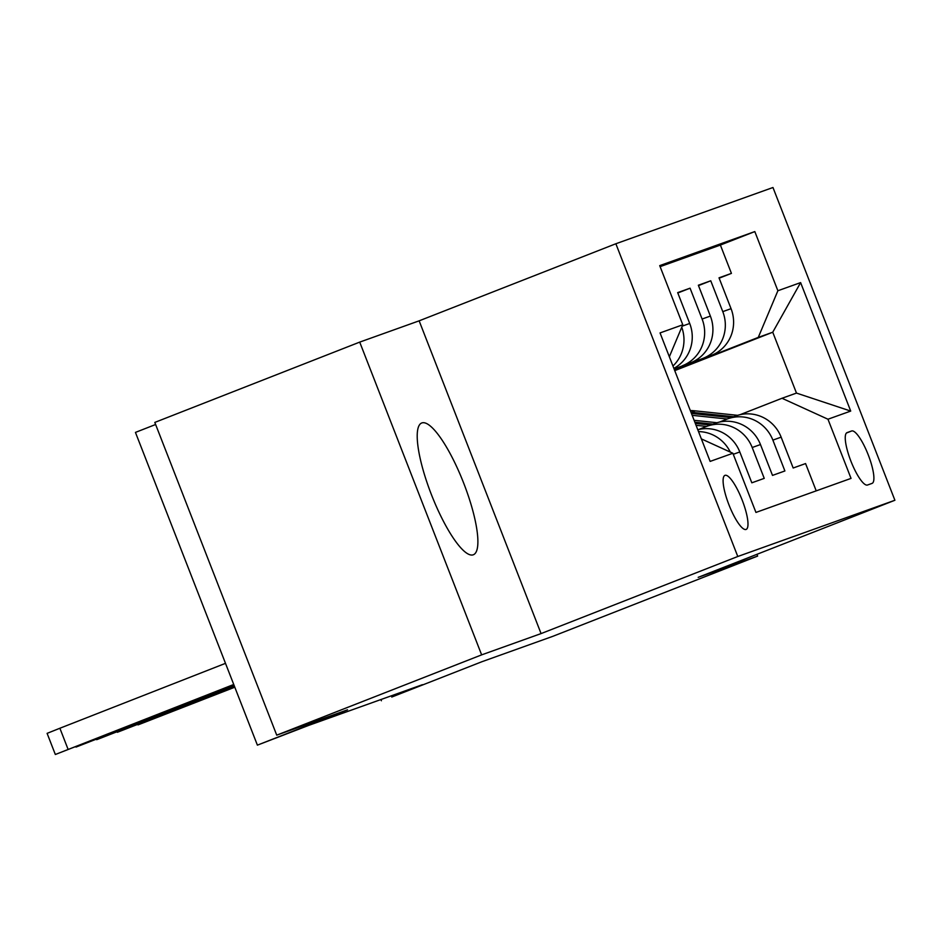 <?xml version="1.0" encoding="UTF-8"?>
<svg xmlns="http://www.w3.org/2000/svg" width="942" height="942" viewBox="0 0 942 942"><rect width="100%" height="100%" fill="white"/><g stroke="black" fill="none" stroke-linecap="round" stroke-linejoin="round"><path stroke-width="1.41" d="M473.261 554.803A70.768 17.121 68.6 0 0 473.367 554.756A70.768 17.121 68.6 0 0 463.582 482.857A70.768 17.121 68.6 0 0 421.851 422.934A70.768 17.121 68.6 0 0 421.733 422.982A70.768 17.121 68.6 0 0 431.518 494.88A70.768 17.121 68.6 0 0 473.261 554.803M746.088 529.451A29.037 7.018 68.6 0 0 746.135 529.428A29.037 7.018 68.6 0 0 742.119 499.931A29.037 7.018 68.6 0 0 724.999 475.345A29.037 7.018 68.6 0 0 724.951 475.369A29.037 7.018 68.6 0 0 728.967 504.865A29.037 7.018 68.6 0 0 746.088 529.451M155.618 424.501L135.448 432.402L257.39 745.146L308.705 725.387L422.405 684.693L391.754 697.045L481.915 661.72L552.718 636.368L757.627 556.074L756.944 554.32M359.714 342.111L154.806 422.416L276.736 735.16L481.645 654.867L541.073 633.589L737.786 556.498L615.856 243.754L419.143 320.833L359.714 342.111L481.645 654.867M737.786 556.498L894.9 500.261L772.97 187.505L615.856 243.754M733.276 454.291L739.8 451.96L751.822 482.81L764.233 478.371L752.199 447.509L760.465 444.553A36.291 35.207 -109.7 0 0 715.449 423.241L707.183 426.196A36.291 35.207 70.3 0 1 752.199 447.509M760.465 444.553L772.499 475.404L784.898 470.965L772.876 440.114A36.291 35.207 -109.7 0 0 727.86 418.79A36.291 35.207 -109.7 0 0 726.906 419.155L719.452 422.075M674.437 369.841L711.446 355.334A36.291 35.207 -109.7 0 0 731.051 308.67L719.017 277.819L731.428 273.38L719.158 278.184M674.342 369.594L703.179 358.29A36.291 35.207 -109.7 0 0 722.785 311.637L710.751 280.787L698.493 285.591M710.751 280.787L698.352 285.226L710.374 316.076A36.291 35.207 -109.7 0 1 690.769 362.729L674.201 369.229M673.871 368.381A36.291 35.207 -109.7 0 0 689.709 323.471L677.675 292.621L690.074 288.181L677.816 292.986M707.183 426.196A36.291 35.207 70.3 0 0 706.229 426.549L698.776 429.47M851.639 430.977L847.082 432.602A28.13 6.806 68.6 0 0 847.046 432.625A28.13 6.806 68.6 0 0 850.932 461.203A28.13 6.806 68.6 0 0 867.523 485.012L872.068 483.387A28.13 6.806 68.6 0 0 872.115 483.364A28.13 6.806 68.6 0 0 868.218 454.798A28.13 6.806 68.6 0 0 851.639 430.977L846.458 433.014M701.354 438.89L732.876 453.267L755.943 512.436L851.038 478.395L827.971 419.225L782.001 398.266L740.118 414.668M732.876 453.267L710.138 461.403L660.048 332.926L682.785 324.778L659.718 265.62L754.813 231.579L777.88 290.748L800.618 282.6L850.708 411.077L827.971 419.225M674.107 368.981L690.769 362.729M731.428 273.38L720.383 245.061L660.118 266.645M690.074 288.181L702.108 319.032A36.291 35.207 70.3 0 1 682.503 365.696M816.219 490.853L805.575 463.57L793.176 468.009L781.142 437.159A36.291 35.207 -109.7 0 0 736.126 415.834L727.86 418.79M782.001 398.266L796.473 393.085L772.746 332.22L758.275 337.401L777.88 290.748M674.743 370.63L772.746 332.22L800.618 282.6M674.578 370.206L758.275 337.401M257.39 745.146L347.539 709.821L276.736 735.16M894.9 500.261L698.187 577.34L757.627 556.074M380.945 699.529L381.416 700.754M720.383 245.061L754.813 231.579M739.8 451.96A36.291 35.207 -109.7 0 0 697.775 429.717M669.397 356.9A36.291 35.207 -109.7 0 0 669.844 355.57M681.749 327.251A36.291 35.207 70.3 0 1 672.941 366.014M698.517 431.601A36.291 35.207 70.3 0 1 730.286 452.089M682.785 324.778L669.338 356.771M796.473 393.085L850.708 411.077M541.073 633.589L419.143 320.833M234.793 687.213L138.027 724.893L234.676 686.906M737.657 415.328L695.384 410.877A69.402 67.341 -109.7 0 0 690.309 410.535M727.248 419.013L692.17 415.328M234.77 687.142L171.95 711.634L234.723 687.012M733.641 416.717L691.463 412.278A69.402 67.341 -109.7 0 0 690.969 412.231M691.428 413.432L731.169 417.612M234.558 686.6L117.361 732.287L234.44 686.306M716.992 422.723L694.113 420.32M706.582 426.42L696.067 425.313M168.112 712.588L217.673 693.077L168.029 712.388M712.976 424.124L694.855 422.216M695.326 423.417L710.492 425.007M234.322 686L96.685 739.694L234.205 685.694M147.435 719.982L196.996 700.471L147.364 719.794M234.087 685.387L76.008 747.088L233.969 685.081M126.77 727.389L176.319 707.878L126.687 727.189M233.851 684.775L55.343 754.495L233.734 684.481M225.491 663.345L59.876 728.248L68.107 749.385M106.093 734.784L155.654 715.272L106.022 734.583M55.343 754.495L47.1 733.359L59.876 728.248M703.179 358.29L711.446 355.334M722.785 311.637L731.051 308.67M682.208 326.156L689.709 323.471M702.108 319.032L710.374 316.076M772.876 440.114L781.142 437.159M691.463 412.278L695.384 410.877"/></g></svg>
